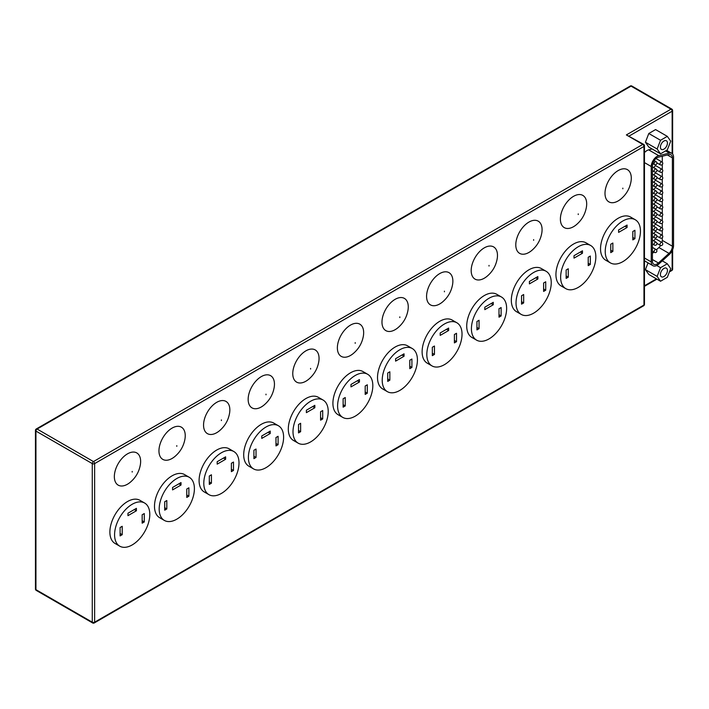 <?xml version="1.0" encoding="UTF-8"?>
<svg xmlns="http://www.w3.org/2000/svg" width="709" height="709" viewBox="0 0 709 709"><rect width="100%" height="100%" fill="white"/><g stroke="black" fill="none" stroke-linecap="round" stroke-linejoin="round"><path stroke-width="1.06" d="M127.496 453.849A18.594 10.732 120 0 0 114.344 476.616A18.594 10.732 120 0 0 127.496 484.212A18.594 10.732 120 0 0 130.234 482.288C135.72 477.671 139.088 471.831 140.347 464.776A18.594 10.732 120 0 0 127.496 453.849M172.101 428.094A18.594 10.732 120 0 0 158.949 450.871A18.594 10.732 120 0 0 172.101 458.457A18.594 10.732 120 0 0 174.839 456.534C180.325 451.917 183.693 446.076 184.952 439.022A18.594 10.732 120 0 0 172.101 428.094M216.706 402.34A18.594 10.732 120 0 0 203.554 425.116A18.594 10.732 120 0 0 216.706 432.703A18.594 10.732 120 0 0 219.444 430.788C224.93 426.162 228.298 420.331 229.556 413.267A18.594 10.732 120 0 0 216.706 402.34M261.311 376.594A18.594 10.732 120 0 0 248.159 399.362A18.594 10.732 120 0 0 261.311 406.957A18.594 10.732 120 0 0 264.049 405.034C269.535 400.417 272.903 394.576 274.161 387.522A18.594 10.732 120 0 0 261.311 376.594M305.916 350.84A18.594 10.732 120 0 0 292.764 373.608A18.594 10.732 120 0 0 305.916 381.203A18.594 10.732 120 0 0 308.654 379.28C314.14 374.662 317.508 368.822 318.766 361.767A18.594 10.732 120 0 0 305.916 350.84M350.521 325.085A18.594 10.732 120 0 0 337.369 347.862A18.594 10.732 120 0 0 350.521 355.448A18.594 10.732 120 0 0 353.259 353.525C358.745 348.908 362.113 343.067 363.371 336.013A18.594 10.732 120 0 0 350.521 325.085M395.126 299.331A18.594 10.732 120 0 0 381.974 322.108A18.594 10.732 120 0 0 395.126 329.694A18.594 10.732 120 0 0 397.864 327.78C403.35 323.153 406.718 317.322 407.976 310.258A18.594 10.732 120 0 0 395.126 299.331M439.731 273.585A18.594 10.732 120 0 0 426.579 296.353A18.594 10.732 120 0 0 439.731 303.939A18.594 10.732 120 0 0 442.469 302.025C447.955 297.408 451.323 291.567 452.581 284.513A18.594 10.732 120 0 0 439.731 273.585M484.336 247.831A18.594 10.732 120 0 0 471.184 270.599A18.594 10.732 120 0 0 484.336 278.194A18.594 10.732 120 0 0 487.074 276.271C492.56 271.653 495.928 265.813 497.186 258.758A18.594 10.732 120 0 0 484.336 247.831M528.941 222.077A18.594 10.732 120 0 0 515.789 244.844A18.594 10.732 120 0 0 528.941 252.439A18.594 10.732 120 0 0 531.679 250.516C537.165 245.899 540.533 240.059 541.791 233.004A18.594 10.732 120 0 0 528.941 222.077M573.546 196.322A18.594 10.732 120 0 0 560.394 219.099A18.594 10.732 120 0 0 573.546 226.685A18.594 10.732 120 0 0 576.284 224.771C581.77 220.144 585.138 214.304 586.396 207.25A18.594 10.732 120 0 0 573.546 196.322M132.193 504.267A24.904 14.375 120 0 0 115.922 526.211A24.904 14.375 120 0 0 119.741 546.169A24.904 14.375 120 0 0 132.193 544.929A24.904 14.375 120 0 0 148.456 522.994A24.904 14.375 120 0 0 144.636 503.036A24.904 14.375 120 0 0 132.193 504.267M144.636 503.036L139.948 500.324A24.904 14.375 120 0 0 127.496 501.555A24.904 14.375 120 0 0 111.224 523.499A24.904 14.375 120 0 0 115.044 543.457L119.741 546.169M176.789 478.522A24.904 14.375 120 0 0 160.526 500.457A24.904 14.375 120 0 0 164.346 520.415A24.904 14.375 120 0 0 176.789 519.183A24.904 14.375 120 0 0 193.061 497.239A24.904 14.375 120 0 0 189.241 477.281A24.904 14.375 120 0 0 176.789 478.522M189.241 477.281L184.544 474.569A24.904 14.375 120 0 0 172.101 475.81A24.904 14.375 120 0 0 155.829 497.753A24.904 14.375 120 0 0 159.649 517.703L164.346 520.415M221.394 452.767A24.904 14.375 120 0 0 205.131 474.711A24.904 14.375 120 0 0 208.951 494.66A24.904 14.375 120 0 0 221.394 493.429A24.904 14.375 120 0 0 237.666 471.485A24.904 14.375 120 0 0 233.846 451.536A24.904 14.375 120 0 0 221.394 452.767M233.846 451.536L229.149 448.824A24.904 14.375 120 0 0 216.706 450.055A24.904 14.375 120 0 0 200.434 471.999A24.904 14.375 120 0 0 204.254 491.949L208.951 494.66M265.999 427.013A24.904 14.375 120 0 0 249.736 448.957A24.904 14.375 120 0 0 253.556 468.906A24.904 14.375 120 0 0 265.999 467.674A24.904 14.375 120 0 0 282.271 445.731A24.904 14.375 120 0 0 278.451 425.781A24.904 14.375 120 0 0 265.999 427.013M278.451 425.781L273.754 423.069A24.904 14.375 120 0 0 261.311 424.301A24.904 14.375 120 0 0 245.039 446.245A24.904 14.375 120 0 0 248.859 466.194L253.556 468.906M310.604 401.259A24.904 14.375 120 0 0 294.341 423.202A24.904 14.375 120 0 0 298.161 443.152A24.904 14.375 120 0 0 310.604 441.92A24.904 14.375 120 0 0 326.876 419.976A24.904 14.375 120 0 0 323.056 400.027A24.904 14.375 120 0 0 310.604 401.259M323.056 400.027L318.359 397.315A24.904 14.375 120 0 0 305.916 398.547A24.904 14.375 120 0 0 289.644 420.49A24.904 14.375 120 0 0 293.464 440.449L298.161 443.152M355.209 375.504A24.904 14.375 120 0 0 338.946 397.448A24.904 14.375 120 0 0 342.766 417.406A24.904 14.375 120 0 0 355.209 416.174A24.904 14.375 120 0 0 371.481 394.231A24.904 14.375 120 0 0 367.661 374.272A24.904 14.375 120 0 0 355.209 375.504M367.661 374.272L362.964 371.56A24.904 14.375 120 0 0 350.521 372.801A24.904 14.375 120 0 0 334.249 394.736A24.904 14.375 120 0 0 338.069 414.694L342.766 417.406M399.814 349.759A24.904 14.375 120 0 0 383.551 371.702A24.904 14.375 120 0 0 387.371 391.652A24.904 14.375 120 0 0 399.814 390.42A24.904 14.375 120 0 0 416.086 368.476A24.904 14.375 120 0 0 412.266 348.527A24.904 14.375 120 0 0 399.814 349.759M412.266 348.527L407.569 345.815A24.904 14.375 120 0 0 395.126 347.047A24.904 14.375 120 0 0 378.854 368.99A24.904 14.375 120 0 0 382.674 388.94L387.371 391.652M444.419 324.004A24.904 14.375 120 0 0 428.156 345.948A24.904 14.375 120 0 0 431.976 365.897A24.904 14.375 120 0 0 444.419 364.665A24.904 14.375 120 0 0 460.69 342.722A24.904 14.375 120 0 0 456.871 322.772A24.904 14.375 120 0 0 444.419 324.004M456.871 322.772L452.174 320.06A24.904 14.375 120 0 0 439.731 321.292A24.904 14.375 120 0 0 423.459 343.236A24.904 14.375 120 0 0 427.279 363.185L431.976 365.897M489.024 298.25A24.904 14.375 120 0 0 472.761 320.193A24.904 14.375 120 0 0 476.581 340.143A24.904 14.375 120 0 0 489.024 338.911A24.904 14.375 120 0 0 505.295 316.967A24.904 14.375 120 0 0 501.476 297.018A24.904 14.375 120 0 0 489.024 298.25M501.476 297.018L496.779 294.306A24.904 14.375 120 0 0 484.336 295.538A24.904 14.375 120 0 0 468.064 317.481A24.904 14.375 120 0 0 471.884 337.44L476.581 340.143M533.629 272.495A24.904 14.375 120 0 0 517.366 294.439A24.904 14.375 120 0 0 521.186 314.397A24.904 14.375 120 0 0 533.629 313.165A24.904 14.375 120 0 0 549.9 291.222A24.904 14.375 120 0 0 546.081 271.263A24.904 14.375 120 0 0 533.629 272.495M546.081 271.263L541.384 268.551A24.904 14.375 120 0 0 528.941 269.792A24.904 14.375 120 0 0 512.669 291.727A24.904 14.375 120 0 0 516.489 311.685L521.186 314.397M578.234 246.75A24.904 14.375 120 0 0 561.971 268.693A24.904 14.375 120 0 0 565.791 288.643A24.904 14.375 120 0 0 578.234 287.411A24.904 14.375 120 0 0 594.505 265.467A24.904 14.375 120 0 0 590.686 245.509A24.904 14.375 120 0 0 578.234 246.75M590.686 245.509L585.989 242.806A24.904 14.375 120 0 0 573.546 244.038A24.904 14.375 120 0 0 557.274 265.981A24.904 14.375 120 0 0 561.094 285.931L565.791 288.643M656.88 243.373L660.274 245.341A1.657 0.957 -60 0 1 659.937 244.578A1.657 0.957 -60 0 1 661.107 242.549A1.657 0.957 -60 0 1 661.94 242.46L656.064 239.075A1.657 0.957 120 0 0 655.24 239.155A1.657 0.957 120 0 0 654.07 241.042M656.88 236.062L660.274 238.02A1.657 0.957 -60 0 1 659.937 237.258A1.657 0.957 -60 0 1 661.107 235.228A1.657 0.957 -60 0 1 661.94 235.14L656.064 231.754A1.657 0.957 120 0 0 655.24 231.834A1.657 0.957 120 0 0 654.07 233.722M656.88 228.741L660.274 230.7A1.657 0.957 -60 0 1 659.937 229.938A1.657 0.957 -60 0 1 661.107 227.908A1.657 0.957 -60 0 1 661.94 227.828L656.064 224.434A1.657 0.957 120 0 0 655.24 224.523A1.657 0.957 120 0 0 654.07 226.401M656.88 221.421L660.274 223.379A1.657 0.957 -60 0 1 659.937 222.617A1.657 0.957 -60 0 1 661.107 220.588A1.657 0.957 -60 0 1 661.94 220.508L656.064 217.114A1.657 0.957 120 0 0 655.24 217.202A1.657 0.957 120 0 0 654.07 219.081M656.88 214.1L660.274 216.059A1.657 0.957 -60 0 1 659.937 215.306A1.657 0.957 -60 0 1 661.107 213.267A1.657 0.957 -60 0 1 661.94 213.187L656.064 209.802A1.657 0.957 120 0 0 655.24 209.882A1.657 0.957 120 0 0 654.07 211.761M656.88 170.187L660.274 172.145A1.657 0.957 -60 0 1 659.937 171.383A1.657 0.957 -60 0 1 661.107 169.354A1.657 0.957 -60 0 1 661.94 169.274L656.064 165.879A1.657 0.957 120 0 0 655.24 165.968A1.657 0.957 120 0 0 654.07 167.847M656.88 177.507L660.274 179.466A1.657 0.957 -60 0 1 659.937 178.703A1.657 0.957 -60 0 1 661.107 176.674A1.657 0.957 -60 0 1 661.94 176.594L656.064 173.2A1.657 0.957 120 0 0 655.24 173.288A1.657 0.957 120 0 0 654.07 175.167M656.88 184.827L660.274 186.786A1.657 0.957 -60 0 1 659.937 186.024A1.657 0.957 -60 0 1 661.107 183.994A1.657 0.957 -60 0 1 661.94 183.906L656.064 180.52A1.657 0.957 120 0 0 655.24 180.6A1.657 0.957 120 0 0 654.07 182.488M656.88 192.139L660.274 194.106A1.657 0.957 -60 0 1 659.937 193.344A1.657 0.957 -60 0 1 661.107 191.315A1.657 0.957 -60 0 1 661.94 191.226L656.064 187.841A1.657 0.957 120 0 0 655.24 187.92A1.657 0.957 120 0 0 654.07 189.808M656.88 199.459L660.274 201.427A1.657 0.957 -60 0 1 659.937 200.665A1.657 0.957 -60 0 1 661.107 198.626A1.657 0.957 -60 0 1 661.94 198.547L656.064 195.161A1.657 0.957 120 0 0 655.24 195.241A1.657 0.957 120 0 0 654.07 197.129M656.88 206.78L660.274 208.738A1.657 0.957 -60 0 1 659.937 207.985A1.657 0.957 -60 0 1 661.107 205.947A1.657 0.957 -60 0 1 661.94 205.867L656.064 202.482A1.657 0.957 120 0 0 655.24 202.561A1.657 0.957 120 0 0 654.07 204.44M663.925 149.156A4.981 2.871 120 0 0 667.178 144.769A4.981 2.871 120 0 0 666.416 140.781A4.981 2.871 120 0 0 663.925 141.029A4.981 2.871 120 0 0 660.673 145.416A4.981 2.871 120 0 0 661.435 149.404A4.981 2.871 120 0 0 663.925 149.156M663.925 276.563A4.981 2.871 120 0 0 667.178 272.176A4.981 2.871 120 0 0 666.416 268.188A4.981 2.871 120 0 0 663.925 268.436A4.981 2.871 120 0 0 660.673 272.823A4.981 2.871 120 0 0 661.435 276.811A4.981 2.871 120 0 0 663.925 276.563M652.422 261.249A6.638 3.837 120 0 0 653.795 264.28A6.638 3.837 120 0 0 657.119 263.952A6.638 3.837 120 0 0 658.422 262.995L668.986 253.37A6.638 3.837 120 0 0 672.38 246.209L672.38 157.832A6.638 3.837 120 0 0 670.998 154.792A6.638 3.837 120 0 0 668.986 154.58L658.422 157.168A6.638 3.837 120 0 0 652.422 165.835L652.422 261.249M657.119 265.308A8.304 4.795 120 0 0 658.741 264.103L669.305 254.487A8.304 4.795 120 0 0 673.55 245.527L673.55 157.159A8.304 4.795 120 0 0 671.831 153.357A8.304 4.795 120 0 0 669.305 153.091L658.741 155.67A8.304 4.795 120 0 0 651.252 166.509L651.252 261.922A8.304 4.795 120 0 0 652.962 265.724A8.304 4.795 120 0 0 657.119 265.308M618.151 170.577A18.594 10.732 120 0 0 604.999 193.344A18.594 10.732 120 0 0 618.151 200.931A18.594 10.732 120 0 0 620.889 199.016C626.375 194.39 629.743 188.559 631.001 181.504A18.594 10.732 120 0 0 618.151 170.577M622.839 220.995A24.904 14.375 120 0 0 606.576 242.939A24.904 14.375 120 0 0 610.387 262.888A24.904 14.375 120 0 0 622.839 261.656A24.904 14.375 120 0 0 639.11 239.713A24.904 14.375 120 0 0 635.291 219.763A24.904 14.375 120 0 0 622.839 220.995M635.291 219.763L630.593 217.051A24.904 14.375 120 0 0 618.151 218.283A24.904 14.375 120 0 0 601.879 240.227A24.904 14.375 120 0 0 605.699 260.176L610.387 262.888M656.88 162.866L660.274 164.825A1.657 0.957 -60 0 1 659.937 164.071A1.657 0.957 -60 0 1 661.107 162.033A1.657 0.957 -60 0 1 661.94 161.953L656.064 158.568A1.657 0.957 120 0 0 655.976 158.524M652.422 253.432L653.893 252.094M656.428 249.79L658.891 247.547A6.638 3.837 120 0 0 660.611 245.482M661.976 242.487A6.638 3.837 120 0 0 662.286 240.378L662.286 237.754M662.286 235.406L662.286 230.434M662.286 228.085L662.286 223.113M662.286 220.774L662.286 215.802M662.286 213.453L662.286 208.481M662.286 206.133L662.286 201.161M662.286 198.812L662.286 193.841M662.286 191.492L662.286 186.52M662.286 184.172L662.286 179.2M662.286 176.851L662.286 171.879M662.286 169.54L662.286 164.568M662.286 162.219L662.286 156.219M648.035 262.871L645.412 269.633L648.797 274.454L660.54 281.234L667.311 277.316L670.705 268.587L667.311 263.766L662.295 260.868M652.156 148.987L648.646 149.847A8.304 4.795 120 0 0 644.454 152.683M645.412 142.225L648.797 147.047L660.54 153.826L667.311 149.909L670.705 141.18L667.311 136.358L655.577 129.579L648.797 133.496L645.412 142.225L657.146 149.005L660.54 153.826M612.86 251.42L612.86 243.019L610.75 244.242L610.75 252.643L612.86 251.42L610.75 250.206M634.927 238.685L634.927 230.274L632.818 231.497L632.818 239.899L634.927 238.685L632.818 237.462M627.066 227.5L627.066 225.063L618.611 229.938L618.611 232.384L627.066 227.5L624.957 226.277M667.311 263.766L660.54 267.683L656.764 265.503M660.54 267.683L657.146 276.413L645.412 269.633M657.146 276.413L660.54 281.234M667.311 136.358L660.54 140.267L648.797 133.496M660.54 140.267L657.146 149.005M643.63 144.335A1.657 0.957 120 0 0 642.797 144.414A1.657 0.957 -120 0 1 643.967 146.444L94.625 463.606L94.625 622.192L643.967 305.03L643.967 146.444A1.657 0.957 0 0 0 644.454 145.77A1.657 1.657 0 0 0 643.63 144.335L626.366 134.923L670.971 109.177L631.054 86.135L37.107 429.042L93.455 461.577L642.797 144.414L626.366 134.923M568.264 277.175L568.264 268.773L566.145 269.987L566.145 278.398L568.264 277.175L566.145 275.952M590.331 264.43L590.331 256.029L588.213 257.252L588.213 265.653L590.331 264.43L588.213 263.216M582.461 253.255L582.461 250.809L574.015 255.692L574.015 258.129L582.461 253.255L580.352 252.032M523.659 302.929L523.659 294.527L521.54 295.742L521.54 304.143L523.659 302.929L521.54 301.706M545.726 290.185L545.726 281.783L543.608 283.006L543.608 291.408L545.726 290.185L543.608 288.971M537.856 279L537.856 276.563L529.41 281.446L529.41 283.884L537.856 279L535.747 277.786M479.054 328.684L479.054 320.273L476.935 321.496L476.935 329.898L479.054 328.684L476.935 327.461M501.121 315.939L501.121 307.538L499.003 308.752L499.003 317.162L501.121 315.939L499.003 314.716M493.251 304.755L493.251 302.318L484.805 307.201L484.805 309.638L493.251 304.755L491.142 303.541M434.449 354.429L434.449 346.027L432.33 347.25L432.33 355.652L434.449 354.429L432.33 353.215M456.516 341.694L456.516 333.292L454.398 334.506L454.398 342.908L456.516 341.694L454.398 340.471M448.646 330.509L448.646 328.072L440.2 332.946L440.2 335.392L448.646 330.509L446.537 329.286M389.844 380.184L389.844 371.782L387.726 373.005L387.726 381.407L389.844 380.184L387.726 378.961M411.911 367.448L411.911 359.038L409.793 360.261L409.793 368.662L411.911 367.448L409.793 366.225M404.041 356.264L404.041 353.826L395.595 358.701L395.595 361.138L404.041 356.264L401.932 355.041M345.239 405.938L345.239 397.536L343.121 398.75L343.121 407.161L345.239 405.938L343.121 404.715M367.306 393.194L367.306 384.792L365.188 386.015L365.188 394.417L367.306 393.194L365.188 391.98M359.436 382.018L359.436 379.572L350.99 384.455L350.99 386.892L359.436 382.018L357.327 380.795M300.634 431.692L300.634 423.282L298.516 424.505L298.516 432.907L300.634 431.692L298.516 430.469M322.701 418.948L322.701 410.546L320.583 411.761L320.583 420.171L322.701 418.948L320.583 417.725M314.831 407.764L314.831 405.326L306.385 410.21L306.385 412.647L314.831 407.764L312.722 406.549M256.029 457.438L256.029 449.036L253.911 450.259L253.911 458.661L256.029 457.438L253.911 456.224M278.096 444.703L278.096 436.301L275.978 437.515L275.978 445.917L278.096 444.703L275.978 443.479M270.226 433.518L270.226 431.081L261.781 435.955L261.781 438.401L270.226 433.518L268.117 432.295M211.424 483.192L211.424 474.791L209.306 476.014L209.306 484.415L211.424 483.192L209.306 481.978M233.491 470.457L233.491 462.046L231.373 463.269L231.373 471.671L233.491 470.457L231.373 469.234M225.622 459.272L225.622 456.835L217.176 461.71L217.176 464.147L225.622 459.272L223.512 458.049M166.819 508.947L166.819 500.545L164.701 501.759L164.701 510.17L166.819 508.947L164.701 507.724M188.886 496.203L188.886 487.801L186.768 489.024L186.768 497.426L188.886 496.203L186.768 494.988M181.017 485.027L181.017 482.581L172.571 487.464L172.571 489.901L181.017 485.027L178.907 483.804M122.214 534.701L122.214 526.3L120.096 527.514L120.096 535.915L122.214 534.701L120.096 533.478M144.281 521.957L144.281 513.555L142.163 514.778L142.163 523.18L144.281 521.957L142.163 520.734M136.412 510.772L136.412 508.335L127.966 513.219L127.966 515.656L136.412 510.772L134.302 509.558M132.193 471.405L132.193 472.07L132.193 471.405M176.789 445.651L176.789 446.324L176.789 445.651M221.394 419.905L221.394 420.57L221.394 419.905M265.999 394.151L265.999 394.816L265.999 394.151M310.604 368.396L310.604 369.061L310.604 368.396M355.209 342.642L355.209 343.316L355.209 342.642M399.814 316.896L399.814 317.561L399.814 316.896M444.419 291.142L444.419 291.807L444.419 291.142M489.024 265.388L489.024 266.052L489.024 265.388M533.629 239.633L533.629 240.298L533.629 239.633M578.234 213.888L578.234 214.552L578.234 213.888M652.767 163.611L654.407 164.559A1.657 0.957 -60 0 1 654.061 163.797A1.657 0.957 -60 0 1 655.24 161.767A1.657 0.957 -60 0 1 656.064 161.679L654.177 160.588M652.422 170.727L654.407 171.879A1.657 0.957 -60 0 1 654.061 171.117A1.657 0.957 -60 0 1 655.24 169.079A1.657 0.957 -60 0 1 656.064 168.999L652.422 166.899M652.422 178.048L654.407 179.191A1.657 0.957 -60 0 1 654.061 178.438A1.657 0.957 -60 0 1 655.24 176.399A1.657 0.957 -60 0 1 656.064 176.319L652.422 174.21M652.422 185.368L654.407 186.511A1.657 0.957 -60 0 1 654.061 185.758A1.657 0.957 -60 0 1 655.24 183.72A1.657 0.957 -60 0 1 656.064 183.64L652.422 181.531M652.422 192.688L654.407 193.832A1.657 0.957 -60 0 1 654.061 193.07A1.657 0.957 -60 0 1 655.24 191.04A1.657 0.957 -60 0 1 656.064 190.96L652.422 188.851M652.422 200.009L654.407 201.152A1.657 0.957 -60 0 1 654.061 200.39A1.657 0.957 -60 0 1 655.24 198.36A1.657 0.957 -60 0 1 656.064 198.281L652.422 196.171M652.422 251.243L654.407 252.386A1.657 0.957 -60 0 1 654.061 251.624A1.657 0.957 -60 0 1 655.24 249.595A1.657 0.957 -60 0 1 656.064 249.515L652.422 247.406M652.422 243.923L654.407 245.066A1.657 0.957 -60 0 1 654.061 244.304A1.657 0.957 -60 0 1 655.24 242.274A1.657 0.957 -60 0 1 656.064 242.194L652.422 240.085M652.422 236.602L654.407 237.745A1.657 0.957 -60 0 1 654.061 236.992A1.657 0.957 -60 0 1 655.24 234.954A1.657 0.957 -60 0 1 656.064 234.874L652.422 232.765M652.422 229.282L654.407 230.425A1.657 0.957 -60 0 1 654.061 229.672A1.657 0.957 -60 0 1 655.24 227.633A1.657 0.957 -60 0 1 656.064 227.554L652.422 225.444M652.422 221.961L654.407 223.113A1.657 0.957 -60 0 1 654.061 222.351A1.657 0.957 -60 0 1 655.24 220.313A1.657 0.957 -60 0 1 656.064 220.233L652.422 218.133M652.422 207.32L654.407 208.473A1.657 0.957 -60 0 1 654.061 207.71A1.657 0.957 -60 0 1 655.24 205.681A1.657 0.957 -60 0 1 656.064 205.592L652.422 203.492M652.422 214.641L654.407 215.793A1.657 0.957 -60 0 1 654.061 215.031A1.657 0.957 -60 0 1 655.24 213.001A1.657 0.957 -60 0 1 656.064 212.913L652.422 210.812M622.839 188.133L622.839 188.798L622.839 188.133M669.686 271.21L672.141 269.792L672.141 250.747M672.141 153.561L672.141 111.207L629.193 136.004M644.454 285.771L656.428 278.859M92.276 463.606L35.937 431.081L35.937 589.658L92.276 622.192L92.276 463.606A1.657 0.957 -60 0 1 93.455 461.577A1.657 0.957 60 0 1 94.625 463.606A1.657 0.957 180 0 1 92.276 463.606M651.252 261.922L644.454 258.005M669.305 153.091L665.556 150.928M658.741 155.67L648.646 149.847M651.252 166.509L644.454 162.591M658.422 262.995L652.422 259.529M668.986 253.37L658.891 247.547M672.38 246.209L662.286 240.378M672.38 157.832L667.408 154.97M672.141 269.792A1.657 0.957 60 0 1 671.795 270.546A1.657 1.657 0 0 0 672.628 269.11A1.657 0.957 0 0 1 672.141 269.792M672.628 110.533A1.657 1.657 0 0 0 671.795 109.089A1.657 0.957 -60 0 0 670.971 109.177A1.657 0.957 60 0 1 672.141 111.207A1.657 0.957 0 0 0 672.628 110.533L672.628 154.039M36.283 590.42A1.657 0.957 -60 0 1 35.937 589.658A1.657 0.957 180 0 1 35.45 588.984A1.657 1.657 0 0 0 36.283 590.42L92.622 622.954A1.657 1.657 0 0 0 94.279 622.954L643.63 305.792A1.657 0.957 -120 0 0 643.967 305.03A1.657 0.957 0 0 0 644.454 304.356L644.454 145.77M631.887 86.046A1.657 1.657 0 0 0 630.23 86.046A1.657 0.957 -120 0 1 631.054 86.135A1.657 0.957 -60 0 1 631.887 86.046L671.795 109.089M630.23 86.046L36.283 428.963A1.657 0.957 60 0 1 37.107 429.042A1.657 0.957 120 0 0 35.937 431.081A1.657 0.957 180 0 1 35.45 430.398L35.45 588.984M94.279 622.954A1.657 0.957 -120 0 0 94.625 622.192A1.657 0.957 180 0 1 92.276 622.192A1.657 0.957 -60 0 0 92.622 622.954M652.962 265.724L644.454 260.806M671.831 153.357L666.593 150.326M644.454 286.339L656.915 279.142M669.402 271.928L671.795 270.546M672.628 249.71L672.628 269.11M643.63 305.792A1.657 1.657 0 0 0 644.454 304.356M36.283 428.963A1.657 1.657 0 0 0 35.45 430.398M654.407 230.425A1.657 1.657 0 0 0 656.676 229.822A1.657 1.657 0 0 0 656.064 227.554M654.407 237.745A1.657 1.657 0 0 0 656.676 237.143A1.657 1.657 0 0 0 656.064 234.874M654.407 245.066A1.657 1.657 0 0 0 656.676 244.463A1.657 1.657 0 0 0 656.064 242.194M654.407 164.559A1.657 1.657 0 0 0 656.676 163.947A1.657 1.657 0 0 0 656.064 161.679M654.407 171.879A1.657 1.657 0 0 0 656.676 171.268A1.657 1.657 0 0 0 656.064 168.999M654.407 179.191A1.657 1.657 0 0 0 656.676 178.588A1.657 1.657 0 0 0 656.064 176.319M654.407 186.511A1.657 1.657 0 0 0 656.676 185.909A1.657 1.657 0 0 0 656.064 183.64M654.407 193.832A1.657 1.657 0 0 0 656.676 193.229A1.657 1.657 0 0 0 656.064 190.96M654.407 201.152A1.657 1.657 0 0 0 656.676 200.541A1.657 1.657 0 0 0 656.064 198.281M654.407 208.473A1.657 1.657 0 0 0 656.676 207.861A1.657 1.657 0 0 0 656.064 205.592M654.407 215.793A1.657 1.657 0 0 0 656.676 215.181A1.657 1.657 0 0 0 656.064 212.913M654.407 223.113A1.657 1.657 0 0 0 656.676 222.502A1.657 1.657 0 0 0 656.064 220.233M654.407 252.386A1.657 1.657 0 0 0 656.676 251.775A1.657 1.657 0 0 0 656.064 249.515M660.274 245.341A1.657 1.657 0 0 0 662.543 244.729A1.657 1.657 0 0 0 661.94 242.46M660.274 238.02A1.657 1.657 0 0 0 662.543 237.409A1.657 1.657 0 0 0 661.94 235.14M660.274 230.7A1.657 1.657 0 0 0 662.543 230.097A1.657 1.657 0 0 0 661.94 227.828M660.274 223.379A1.657 1.657 0 0 0 662.543 222.777A1.657 1.657 0 0 0 661.94 220.508M660.274 216.059A1.657 1.657 0 0 0 662.543 215.456A1.657 1.657 0 0 0 661.94 213.187M660.274 208.738A1.657 1.657 0 0 0 662.543 208.136A1.657 1.657 0 0 0 661.94 205.867M660.274 201.427A1.657 1.657 0 0 0 662.543 200.815A1.657 1.657 0 0 0 661.94 198.547M660.274 194.106A1.657 1.657 0 0 0 662.543 193.495A1.657 1.657 0 0 0 661.94 191.226M660.274 186.786A1.657 1.657 0 0 0 662.543 186.175A1.657 1.657 0 0 0 661.94 183.906M660.274 179.466A1.657 1.657 0 0 0 662.543 178.854A1.657 1.657 0 0 0 661.94 176.594M660.274 172.145A1.657 1.657 0 0 0 662.543 171.543A1.657 1.657 0 0 0 661.94 169.274M660.274 164.825A1.657 1.657 0 0 0 662.543 164.222A1.657 1.657 0 0 0 661.94 161.953"/></g></svg>
